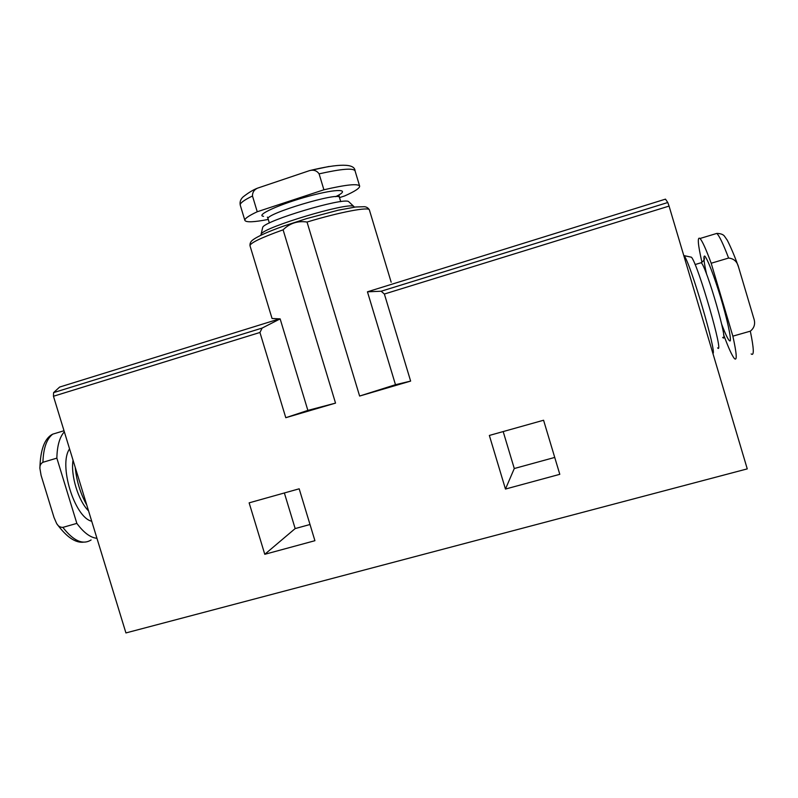 <?xml version="1.0" encoding="UTF-8"?>
<svg xmlns="http://www.w3.org/2000/svg" width="798" height="798" viewBox="0 0 798 798"><rect width="100%" height="100%" fill="white"/><g stroke="black" fill="none" stroke-linecap="round" stroke-linejoin="round"><path stroke-width="1.2" d="M268.278 219.43C253.944 222.193 246.153 222.522 244.886 220.428C244.477 218.702 248.597 215.809 257.245 211.749L323.908 189.784C346.053 184.657 357.963 183.42 359.639 186.074C359.888 188.109 354.891 191.4 344.666 195.929L339.509 197.615M323.908 189.784L319.1 173.854C341.295 168.877 353.275 167.869 355.05 170.832L359.639 186.074M257.245 211.749L252.477 195.999C252.417 192.398 254.073 189.794 257.445 188.188L309.564 170.612C313.644 169.545 316.826 170.622 319.1 173.854M701.961 262.352C697.871 244.388 697.223 236.437 700.006 238.492C702.29 240.956 706.021 249.205 711.188 263.24L732.863 336.158C736.704 353.584 737.242 361.075 734.489 358.631C732.125 355.948 728.504 347.968 723.606 334.701M732.863 336.158L750.32 331.17C753.96 348.716 754.24 356.297 751.167 353.933M711.188 263.24L728.604 258.053C733.891 258.612 737.212 261.634 738.559 267.121L753.681 318.033C755.606 323.449 754.489 327.828 750.32 331.17M96.947 538.301C90.463 537.692 83.76 532.725 76.847 523.388L62.872 527.378C60.109 527.438 58.005 526.091 56.558 523.338L54.005 517.463L41.087 475.349L39.9 468.386C39.74 465.563 40.738 463.538 42.912 462.291L56.858 458.142C57.137 445.813 59.631 437.035 64.339 431.808M76.847 523.388L56.858 458.142M543.578 420.237L489.354 435.449L505.463 489.054L559.797 474.321L543.578 420.237M307.868 410.401L285.784 417.703L335.539 403.11L307.868 410.401L280.138 318.881L272.048 318.492L250.003 245.754C249.794 243.55 250.592 241.714 252.417 240.248C257.046 236.597 267.39 231.899 283.44 226.143L306.661 218.592L338.322 210.183L355.609 207.001L364.377 206.702C366.651 206.911 368.317 207.999 369.394 209.964C369.374 206.532 340.048 212.019 307.031 222.043L359.619 396.047L410.631 381.095L395.479 384.706L359.619 396.047M285.784 417.703L259.939 332.477L262.133 328.068L280.138 318.881M279.32 318.921L59.631 387.06L53.576 392.626L53.456 396.257L125.924 632.934L747.257 468.885L669.063 206.093L384.377 294.033L410.631 381.095M335.539 403.11L283.1 229.824C289.794 223.231 297.774 220.637 307.031 222.043M299.18 488.805L249.136 502.85L264.776 554.301L314.921 540.705L299.18 488.805M554.73 457.434L514.281 468.526L503.179 431.568M310.013 524.505L295.17 528.575L284.357 492.964M395.479 384.706L367.449 291.809L381.155 291.23L384.377 294.033M669.063 206.093L667.786 202.512L665.472 199.141L367.449 291.809M505.463 489.054L514.281 468.526M264.776 554.301L295.17 528.575M75.231 467.379C76.548 481.004 80.398 493.573 86.782 505.094M683.657 255.131L684.056 255.619C690.22 262.293 717.232 353.973 712.903 353.414M690.23 256.956L691.467 257.225C698.12 264.437 724.634 356.516 717.621 347.878M260.896 235.191L261.146 234.033C264.298 227.091 347.27 202.243 353.654 206.313L354.502 207.141M262.502 228.238L262.751 227.201C265.764 220.487 342.382 197.555 348.546 201.505L349.325 202.233M263.549 216.338C255.001 215.32 280.387 203.849 309.195 196.089C338.053 188.218 351.748 188.976 335.639 196.667M244.886 220.428L240.258 205.156C239.789 203.251 243.869 200.198 252.477 195.999M309.504 170.622L329.095 166.453M706.639 274.342C703.916 262.442 703.158 255.56 704.724 256.068C707.317 258.412 714.15 276.018 720.684 297.464C727.098 318.951 731.158 337.444 730.29 340.816C729.252 342.083 726.06 335.878 721.741 324.407M714.928 233.984L716.813 233.415C719.337 235.809 723.267 244.028 728.604 258.053M62.872 527.378C73.476 540.954 82.882 545.144 91.102 539.957M60.498 431.798L52.738 434.152C46.673 438.82 43.391 448.207 42.912 462.291M69.576 448.905C58.234 464.416 74.523 517.543 91.72 521.244M259.939 332.477L53.456 396.257M283.1 229.824C261.106 237.724 250.063 243.031 250.003 245.754M262.133 328.068L53.576 392.626M667.786 202.512L381.155 291.23M73.037 460.197C70.523 475.389 78.354 500.964 88.548 510.87M700.265 263.011L701.213 262.722C706.709 267.071 729.472 346.332 722.679 337.374M269.365 223.011L268.098 218.822C264.268 214.064 340.058 191.38 339.459 197.455L340.726 201.635M309.604 170.602C339.519 163.361 354.671 163.44 355.05 170.832M240.258 205.156C239.619 202.034 240.547 199.291 243.071 196.916C248.417 192.727 253.195 189.814 257.435 188.198M700.006 238.492L716.813 233.415C721.003 233.495 723.696 234.622 724.883 236.787L726.888 239.659C726.499 238.412 733.113 251.38 738.449 266.831M83.6 542.161C75.481 543.099 66.643 537.094 57.087 524.146M39.9 468.386C40.359 449.573 44.638 438.162 52.738 434.152L64.01 430.74M369.394 209.964L391.17 282.213M691.467 257.225L684.056 255.619M695.088 264.547L701.213 262.722C703.896 260.697 704.923 259.121 704.295 257.983L704.006 260.068M262.751 227.201L261.146 234.033M348.546 201.505L353.654 206.313M339.11 195.65L339.459 197.455M268.098 218.822L267.39 217.116"/></g></svg>
